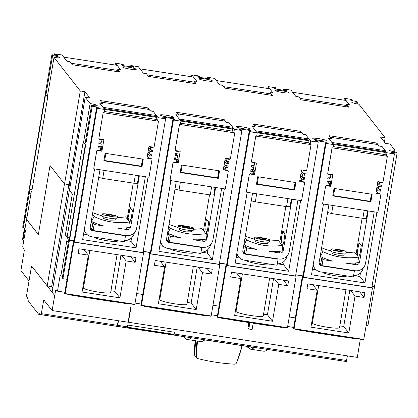 <?xml version="1.0" encoding="UTF-8"?>
<svg xmlns="http://www.w3.org/2000/svg" width="418" height="418" viewBox="0 0 418 418"><rect width="100%" height="100%" fill="white"/><g stroke="black" fill="none" stroke-linecap="round" stroke-linejoin="round"><path stroke-width="0.63" d="M360.311 339.176L357.306 357.395L128.425 322.268L130.965 307.272L130.662 307.225L128.127 322.221L52.13 310.558L43.77 299.873L41.126 314.691L39.339 313.667A174.64 22.253 -81.3 0 1 38.675 314.341L114.673 326.003A174.64 22.253 98.7 0 0 114.689 325.983M117.113 326.353L41.131 314.691L117.118 326.359L118.216 320.7M54.742 295.573L55.678 290.05A361.533 46.064 -81.3 0 0 57.485 291.147L60.187 275.169L60.845 276.005L67.387 237.487L65.365 234.9L72.288 193.957L69.372 190.227L52.119 292.219L54.742 295.573L31.596 266.026M52.13 310.558L54.669 295.563M68.881 184.636L51.633 286.612L47.203 285.933L64.456 183.941L50.029 165.502L38.352 234.561L26.548 219.471L24.782 229.91L25.441 230.752L22.739 246.73A361.533 46.064 -81.3 0 0 24.359 250.095L20.9 270.556L29.03 280.948M47.203 285.933L31.632 266.031M64.456 183.941L50.029 165.502M37.181 232.988L29.02 222.554M70.193 185.953L68.902 184.641L70.146 186.229M52.814 288.122L51.633 286.612M69.665 237.288L67.136 236.901L65.464 234.764L72.366 193.968L69.466 190.258L85.194 97.263L90.116 103.559A6.678 0.789 -170.4 0 1 97.169 105.441A6.678 0.789 -170.4 0 1 97.206 105.55A6.678 0.789 -170.4 0 1 91.547 105.383L92.226 106.25L97.869 107.118L98.528 107.954L96.574 107.656L97.065 108.283L74.435 242.079L73.944 241.447L96.574 107.656M144.518 306.378L205.196 315.689A361.91 46.111 -81.3 0 0 206.053 315.496L210.557 316.191A361.91 46.111 -81.3 0 0 211.147 315.998L219.852 264.547L150.166 253.851L141.462 305.302A361.91 46.111 98.7 0 1 140.871 305.495L145.38 306.185A361.91 46.111 98.7 0 1 144.518 306.378L144.565 306.06M219.852 264.547L219.335 263.951M219.471 263.162L226.697 264.27M226.765 265.096L226.002 264.975L226.457 265.566L217.757 317.011A361.91 46.111 98.7 0 1 217.167 317.205L221.671 317.894A361.91 46.111 98.7 0 1 220.814 318.088L220.861 317.769M253.198 323.057L281.486 327.399A361.91 46.111 -81.3 0 0 282.349 327.205L286.852 327.9A361.91 46.111 -81.3 0 0 287.443 327.707L296.143 276.256L226.457 265.566M296.143 276.256L295.63 275.661M295.761 274.872L302.987 275.979M303.055 276.805L302.292 276.685L302.752 277.275L294.053 328.72A361.91 46.111 98.7 0 1 293.462 328.914L297.966 329.603A361.91 46.111 98.7 0 1 297.109 329.797L297.156 329.478M297.109 329.797L357.813 339.113A361.91 46.111 -81.3 0 0 358.67 338.92L363.174 339.615A361.91 46.111 -81.3 0 0 363.77 339.421L372.469 287.971L302.752 277.275M372.469 287.971L371.863 287.365M371.999 286.57L374.486 286.957L367.965 325.502L366.168 325.225M67.387 237.487A6.678 0.789 -170.4 0 1 69.566 237.868M69.31 239.389A6.678 0.789 -170.4 0 1 68.818 239.315L62.319 277.892L62.94 278.686L69.461 240.141L68.818 239.315M69.461 240.141L74.049 240.846M74.117 241.667L73.443 241.562L73.902 242.147L65.198 293.598A361.91 46.111 98.7 0 1 64.607 293.791L69.116 294.481A361.91 46.111 98.7 0 1 68.254 294.669L128.901 303.98A361.91 46.111 -81.3 0 0 129.758 303.787L134.267 304.482A361.91 46.111 -81.3 0 0 134.857 304.288L143.557 252.838L73.902 242.147M143.557 252.838L143.04 252.242M143.175 251.453L150.402 252.561M150.47 253.386L149.707 253.266L150.166 253.851M24.589 216.811L22.687 227.23L23.309 228.029L25.075 217.59L24.453 216.79M25.075 217.59L26.898 217.867M23.769 240.616L22.912 240.486A364.82 46.482 98.7 0 1 22.582 239.122L24.432 228.202M149.707 253.266L140.871 305.495M141.117 304.043L135.066 303.055M142.737 294.476L136.67 293.546M78.103 253.564L78.913 248.767L135.986 257.525L135.171 262.326L126.163 260.942L119.919 297.841L82.074 292.03L88.313 255.132L78.103 253.564M134.857 304.288L65.198 293.598M117.066 254.619L110.655 292.537A13.789 1.625 -170.4 0 1 97.66 291.989A13.789 1.625 -170.4 0 1 83.543 288.164A13.789 1.625 -170.4 0 1 83.464 287.939L89.807 250.439M83.015 286.461L83.694 286.565M119.919 297.841L114.84 291.346L120.948 255.22M110.953 290.75L114.84 291.346M88.313 255.132L83.94 249.536M126.163 260.942L121.784 255.346M135.171 262.326L130.792 256.73M154.399 265.273L155.209 260.477L212.276 269.234L211.466 274.036L202.458 272.651L196.214 309.55L158.37 303.74L164.608 266.841L154.399 265.273M211.147 315.998L141.462 305.302M193.362 266.329L186.945 304.247A13.789 1.625 -170.4 0 1 173.956 303.698A13.789 1.625 -170.4 0 1 159.838 299.873A13.789 1.625 -170.4 0 1 159.76 299.649L166.103 262.149M159.31 298.17L159.989 298.274M196.214 309.55L191.136 303.055L197.244 266.93M187.248 302.46L191.136 303.055M164.608 266.841L160.23 261.245M202.458 272.651L198.08 267.055M211.466 274.036L207.088 268.44M68.254 294.669L68.301 294.356M217.412 315.752L211.356 314.764M219.032 306.185L212.966 305.255M226.002 264.975L217.167 317.205M230.689 276.982L231.504 272.186L288.572 280.943L287.762 285.745L278.749 284.36L272.51 321.259L234.66 315.449L240.904 278.55L230.689 276.982M287.443 327.707L217.757 317.011M269.652 278.038L263.241 315.956A13.789 1.625 -170.4 0 1 250.251 315.407A13.789 1.625 -170.4 0 1 236.128 311.582A13.789 1.625 -170.4 0 1 236.05 311.358L242.393 273.858M235.606 309.879L236.285 309.984M272.51 321.259L267.426 314.764L273.539 278.639M263.544 314.169L267.426 314.764M240.904 278.55L236.525 272.954M278.749 284.36L274.37 278.764M287.762 285.745L283.383 280.149M302.292 276.685L293.462 328.914M293.708 327.461L287.652 326.474M295.322 317.894L289.261 316.964M306.984 288.692L307.794 283.895L364.867 292.652L364.057 297.454L355.044 296.069L348.805 332.968L310.955 327.158L317.199 290.259L306.984 288.692M363.77 339.421L294.053 328.72M345.947 289.747L339.536 327.665A13.789 1.625 -170.4 0 1 326.542 327.116A13.789 1.625 -170.4 0 1 312.424 323.292A13.789 1.625 -170.4 0 1 312.345 323.067L318.688 285.567M311.896 321.588L312.58 321.693M348.805 332.968L343.721 326.474L349.835 290.348M339.839 325.878L343.721 326.474M317.199 290.259L312.821 284.663M355.044 296.069L350.665 290.473M364.057 297.454L359.679 291.858M249.06 322.419L248.783 324.075A2.299 0.293 98.7 0 0 248.679 326.662A2.299 0.293 98.7 0 0 249.274 324.708L249.65 322.461A361.91 46.111 -81.3 0 0 249.922 322.409L253.224 322.915L252.106 329.536L248.799 329.029L247.884 327.853L248.799 322.43A363.373 46.299 -81.3 0 0 249.034 322.414M220.814 318.088L249.645 322.508M248.799 329.029L249.922 322.409M25.059 228.296L23.309 228.029M24.975 228.28L22.912 240.486M67.058 279.318L62.94 278.686M66.702 241.536A6.678 0.789 -170.4 0 1 68.39 241.823M64.863 292.276L57.485 291.147M62.59 276.277L60.845 276.005M73.443 241.562L64.607 293.791M229.89 319.477A363.373 46.299 -81.3 0 0 231.253 319.854A363.373 46.299 -81.3 0 0 232.664 319.906M246.578 322.038L247.498 322.288A363.373 46.299 98.7 0 1 247.44 322.288L246.845 322.194A363.373 46.299 -81.3 0 0 246.897 322.194L243.767 321.672L245.899 321.933M253.172 323.219L267.295 325.387A363.373 46.299 -81.3 0 0 268.706 325.434M231.253 319.854L248.783 322.539M306.185 331.187A363.373 46.299 -81.3 0 0 307.543 331.563A363.373 46.299 -81.3 0 0 308.954 331.615M319.681 333.261L323.851 333.998A363.373 46.299 98.7 0 1 323.736 333.998L323.14 333.904A363.373 46.299 -81.3 0 0 323.25 333.909L319.07 333.167M307.543 331.563L343.591 337.096A363.373 46.299 -81.3 0 0 345.002 337.143M77.304 296.059A363.373 46.299 -81.3 0 0 78.662 296.435L114.71 301.968A363.373 46.299 -81.3 0 0 116.12 302.015M95.56 298.86A363.373 46.299 98.7 0 1 94.599 298.865L90.178 298.039A363.373 46.299 98.7 0 1 89.227 298.039L88.642 297.95A363.373 46.299 -81.3 0 0 89.598 297.945M90.852 298.138L94.222 298.786A363.373 46.299 -81.3 0 0 94.97 298.771M78.662 296.435A363.373 46.299 -81.3 0 0 80.073 296.487M153.599 307.768A363.373 46.299 -81.3 0 0 154.958 308.144L191 313.678A363.373 46.299 -81.3 0 0 192.411 313.725M169.274 310.177A363.373 46.299 98.7 0 1 168.318 310.177L167.728 310.088A363.373 46.299 -81.3 0 0 168.684 310.083M168.292 310.025L166.934 309.837A363.373 46.299 -81.3 0 0 167.017 309.832L167.32 309.874M154.958 308.144A363.373 46.299 -81.3 0 0 156.369 308.197M38.372 234.43L37.254 233.004M29.093 222.569L26.637 219.424L31.355 191.345L31.705 191.794L47.662 97.451L47.312 97.002L54.011 57.402L80.277 90.978L84.932 91.694L69.2 184.688M26.909 217.809L25.158 217.538L24.537 216.743L51.9 54.711L52.579 55.578A6.678 0.789 -170.4 0 1 59.696 57.475A6.678 0.789 -170.4 0 1 59.732 57.585A6.678 0.789 -170.4 0 1 54.011 57.402M275.269 90.56A6.892 0.815 -170.4 0 1 275.232 90.445A6.892 0.815 -170.4 0 1 281.727 90.722A6.892 0.815 -170.4 0 1 288.786 92.634A6.892 0.815 -170.4 0 1 288.822 92.744A6.892 0.815 -170.4 0 1 282.328 92.472A6.892 0.815 -170.4 0 1 275.269 90.56M198.973 78.85A6.892 0.815 -170.4 0 1 198.937 78.736A6.892 0.815 -170.4 0 1 205.431 79.012A6.892 0.815 -170.4 0 1 212.49 80.925A6.892 0.815 -170.4 0 1 212.532 81.035A6.892 0.815 -170.4 0 1 206.037 80.763A6.892 0.815 -170.4 0 1 198.973 78.85M122.683 67.141A6.892 0.815 -170.4 0 1 122.641 67.026A6.892 0.815 -170.4 0 1 129.136 67.303A6.892 0.815 -170.4 0 1 136.2 69.216A6.892 0.815 -170.4 0 1 136.237 69.325A6.892 0.815 -170.4 0 1 129.742 69.054A6.892 0.815 -170.4 0 1 122.683 67.141M68.902 184.641L64.529 183.951M150.793 253.794L150.297 253.167L172.927 119.376L173.423 120.003L150.793 253.794L219.278 264.307L241.907 130.515L234.393 129.361L233.834 132.694L234.775 132.882L179.505 124.397L175.194 149.895A0.611 0.601 142 0 0 175.691 150.59L180.2 151.279L178.319 162.383A0.611 0.601 -38 0 1 177.619 162.889L173.716 162.288A0.611 0.601 142 0 0 173.01 162.795L170.121 179.897A0.611 0.601 142 0 0 170.617 180.586L224.685 188.884A0.611 0.601 142 0 0 225.386 188.377L228.28 171.281A0.611 0.601 142 0 0 227.779 170.586L223.876 169.985A0.611 0.601 -38 0 1 223.374 169.295L225.255 158.197L229.759 158.887A0.611 0.601 142 0 0 230.459 158.38L234.775 132.882M150.423 252.451L143.196 251.338M103.173 112.641L98.899 138.186A0.611 0.601 142 0 0 99.019 138.656L98.977 138.609A0.611 0.601 -38 0 1 98.857 138.139L103.173 112.641L104.072 112.776L104.636 109.448L99.552 102.953L102.483 103.403L100.289 100.592L147.894 107.901L150.093 110.707L153.019 111.157L158.103 117.651L165.612 118.806L142.982 252.597L74.435 242.079M74.064 240.731L69.597 240.042L69.268 239.624L85.199 145.433L84.849 144.983L91.547 105.383M241.907 130.515L241.411 129.888L239.462 129.585L238.803 128.749L250.518 130.547L251.176 131.383L249.222 131.085L249.713 131.712L227.084 265.503L295.568 276.016L318.197 142.224L317.706 141.597L315.757 141.294L315.099 140.458L326.813 142.256L327.472 143.092L325.517 142.794L326.009 143.421L303.379 277.212L371.806 287.715L394.435 153.923L393.939 153.296L391.99 152.993L391.332 152.157L397.1 153.04L374.471 286.837L372.015 286.461M303.379 277.212L302.888 276.585L325.517 142.794M303.008 275.87L295.782 274.757M227.084 265.503L226.593 264.876L249.222 131.085M226.713 264.16L219.487 263.047M326.322 140.615A6.892 0.815 -170.4 0 1 326.359 140.725A6.892 0.815 -170.4 0 1 319.864 140.448A6.892 0.815 -170.4 0 1 312.805 138.536A6.892 0.815 -170.4 0 1 312.763 138.426A6.892 0.815 -170.4 0 1 319.263 138.703A6.892 0.815 -170.4 0 1 326.322 140.615M250.027 128.901A6.892 0.815 -170.4 0 1 250.069 129.016A6.892 0.815 -170.4 0 1 243.569 128.739A6.892 0.815 -170.4 0 1 236.51 126.826A6.892 0.815 -170.4 0 1 236.473 126.717A6.892 0.815 -170.4 0 1 242.968 126.994A6.892 0.815 -170.4 0 1 250.027 128.901M173.731 117.192A6.892 0.815 -170.4 0 1 173.773 117.306A6.892 0.815 -170.4 0 1 167.278 117.03A6.892 0.815 -170.4 0 1 160.214 115.117A6.892 0.815 -170.4 0 1 160.178 115.007A6.892 0.815 -170.4 0 1 166.672 115.284A6.892 0.815 -170.4 0 1 173.731 117.192M64.544 183.972L80.277 90.978M84.932 91.694L89.849 97.979L85.194 97.263M397.1 153.04L396.421 152.173A6.678 0.789 -170.4 0 1 389.247 150.271A6.678 0.789 -170.4 0 1 389.21 150.161A6.678 0.789 -170.4 0 1 394.994 150.349L390.067 144.053L385.412 143.337L380.495 137.052L385.15 137.768L384.424 142.073M385.15 137.768L358.884 104.197A6.678 0.789 -170.4 0 1 351.778 102.3A6.678 0.789 -170.4 0 1 351.737 102.191A6.678 0.789 -170.4 0 1 357.458 102.368L356.779 101.501L351.073 100.628L350.42 99.787L352.369 100.09L351.878 99.458L344.369 98.308L349.448 104.803L346.517 104.354L348.716 107.16L301.106 99.85L298.912 97.044L295.981 96.595L290.902 90.1L283.394 88.945L283.885 89.577L285.834 89.875L286.492 90.716L274.778 88.914L274.119 88.078L276.073 88.376L275.582 87.749L268.074 86.599L273.153 93.094L270.227 92.644L272.421 95.45L224.811 88.141L222.616 85.335L219.69 84.885L214.606 78.391L207.098 77.236L207.589 77.868L209.543 78.166L210.197 79.007L198.482 77.205L197.829 76.369L199.778 76.666L199.287 76.039L191.778 74.89L196.862 81.385L193.931 80.935L196.126 83.741L148.521 76.431L146.321 73.625L143.395 73.176L138.311 66.681L130.803 65.527L131.294 66.159L133.248 66.457L133.901 67.293L122.187 65.495L121.533 64.659L123.488 64.957L122.996 64.33L115.483 63.175L120.567 69.675L117.636 69.226L119.835 72.032L72.225 64.722L70.031 61.916L67.099 61.467L62.021 54.972L54.512 53.823L55.004 54.45L56.958 54.748L57.611 55.589L51.9 54.711M394.994 150.349L394.733 151.886M104.636 109.448L97.065 108.283M165.612 118.806L165.12 118.174L163.166 117.876L162.513 117.04L174.228 118.837L174.881 119.673L172.927 119.376M175.294 150.339A0.611 0.601 -38 0 1 175.152 149.848L179.463 124.35L180.367 124.486L180.931 121.157L173.423 120.003M180.931 121.157L175.847 114.663L178.779 115.112L176.579 112.301L224.189 119.611L226.384 122.417L229.315 122.866L234.393 129.361M251.584 162.048A0.611 0.601 -38 0 1 251.448 161.557L255.759 136.059L256.662 136.195L257.222 132.867L249.713 131.712M257.222 132.867L252.143 126.372L255.069 126.821L252.874 124.01L300.485 131.32L302.679 134.126L305.61 134.575L310.689 141.07L310.125 144.403L311.065 144.591L255.8 136.106L251.484 161.604A0.611 0.601 142 0 0 251.986 162.299L256.49 162.989L254.614 174.092A0.611 0.601 -38 0 1 253.914 174.599L250.006 173.998A0.611 0.601 142 0 0 249.306 174.505L246.411 191.606A0.611 0.601 142 0 0 246.913 192.296L300.981 200.593A0.611 0.601 142 0 0 301.681 200.086L304.57 182.99A0.611 0.601 142 0 0 304.074 182.295L300.171 181.694A0.611 0.601 -38 0 1 299.669 181.004L301.545 169.907L306.054 170.596A0.611 0.601 142 0 0 306.755 170.089L311.065 144.591M318.197 142.224L310.689 141.07M327.879 173.757A0.611 0.601 -38 0 1 327.738 173.266L332.054 147.768L332.953 147.904L333.517 144.576L326.009 143.421M333.517 144.576L328.438 138.081L331.364 138.53L329.17 135.719L376.775 143.029L378.974 145.835L381.9 146.284L386.984 152.779L386.42 156.113L387.361 156.301L332.096 147.815L327.78 173.318A0.611 0.601 142 0 0 328.282 174.008L332.785 174.698L330.91 185.801A0.611 0.601 -38 0 1 330.204 186.308L326.301 185.707A0.611 0.601 142 0 0 325.601 186.214L322.706 203.315A0.611 0.601 142 0 0 323.208 204.005L377.271 212.302A0.611 0.601 142 0 0 377.976 211.795L380.866 194.699A0.611 0.601 142 0 0 380.37 194.004L376.461 193.409A0.611 0.601 -38 0 1 375.965 192.714L377.841 181.616L382.345 182.305A0.611 0.601 142 0 0 383.05 181.799L387.361 156.301M394.435 153.923L386.984 152.779M357.458 102.368L357.197 103.904M47.574 95.466A6.678 0.789 9.6 0 0 45.886 95.173L52.579 55.578M193.398 77.048L196.695 81.358M191.465 76.74L191.778 74.89M147.361 74.953L194.934 82.252L194.72 83.527M196.716 81.233L194.124 80.961M143.285 73.035L145.955 73.443M193.931 80.935L194.934 82.252M345.989 100.466L349.286 104.777M344.056 100.158L344.369 98.308M299.946 98.371L347.525 105.67L347.306 106.945M349.307 104.657L346.71 104.38M295.871 96.453L298.541 96.861M346.517 104.354L347.525 105.67M223.651 86.662L271.23 93.961L271.016 95.236M269.694 88.757L273.011 92.942L270.42 92.671M219.575 84.744L222.251 85.152M270.227 92.644L271.23 93.961M267.76 88.449L268.074 86.599M71.065 63.243L118.639 70.543L118.425 71.818M117.15 65.344L63.719 57.146L117.129 65.328L120.421 69.524L117.829 69.252M66.99 61.326L69.66 61.733M117.636 69.226L118.639 70.543M115.169 65.03L115.483 63.175M246.51 192.05A0.611 0.601 -38 0 1 246.374 191.554L249.264 174.452A0.611 0.601 -38 0 1 249.969 173.945L250.325 173.663L252.728 174.034L253.13 171.631L250.727 171.265L251.035 169.462L253.439 169.833L253.841 167.43L251.437 167.064L251.746 165.262L254.149 165.632L254.552 163.234L252.148 162.863L252.237 162.336M254.092 125.567L301.665 132.867L303.04 134.366L305.741 134.784L309.012 138.964L308.933 140.741A3.062 0.392 -81.3 0 0 308.933 142.878L310.125 144.403M252.31 126.581L255.069 126.821M256.521 183.779L257.781 176.73M294.424 189.662L295.63 182.541L294.429 189.673L256.579 183.852M254.29 171.296L252.848 171.27M253.13 171.626L254.191 171.882M254.055 172.686L252.937 172.78M294.591 190.075L256.443 184.218L257.713 176.72L295.86 182.572L294.591 190.075L294.293 189.694M300.605 180.503L299.8 180.247M252.211 169.645L252.101 170.314M303.431 181.814L304.032 182.243A0.611 0.601 -38 0 1 304.435 182.494M253.559 169.097L254.468 170.251L253.956 173.251A0.611 0.601 142 0 1 253.256 173.757L253.914 174.599M305.704 170.544L305.615 171.072L303.212 170.701L302.804 173.099L305.208 173.47L304.905 175.267L302.501 174.902L302.099 177.3L304.497 177.671L304.194 179.468L301.791 179.103L301.388 181.501L303.787 181.867L303.734 182.201M300.631 200.541L288.671 271.266L283.587 264.766L284.177 261.276M288.671 271.266L235.203 263.058L247.163 192.337M93.925 168.632A0.611 0.601 -38 0 1 93.784 168.135L96.678 151.034A0.611 0.601 -38 0 1 97.378 150.527L97.734 150.245L100.137 150.611L100.545 148.212L98.141 147.847L98.444 146.044L100.848 146.415L101.255 144.011L98.852 143.646L99.155 141.843L101.558 142.214L101.966 139.816L99.562 139.445L99.651 138.917M99.019 138.656A0.611 0.601 142 0 0 99.4 138.88L103.904 139.57L102.029 150.673A0.611 0.601 -38 0 1 101.323 151.18L97.42 150.579A0.611 0.601 142 0 0 96.715 151.086L93.825 168.188A0.611 0.601 142 0 0 94.322 168.877L148.39 177.175A0.611 0.601 142 0 0 149.095 176.668L151.985 159.571A0.611 0.601 142 0 0 151.483 158.877L147.58 158.276A0.611 0.601 -38 0 1 147.084 157.586L148.96 146.488L153.463 147.178A0.611 0.601 142 0 0 154.169 146.671L158.479 121.173L103.209 112.688M101.501 102.149L149.08 109.448L150.449 110.948L153.155 111.366L156.426 115.546L156.348 117.317A3.062 0.392 -81.3 0 0 156.348 119.459L157.539 120.98L158.479 121.173M99.719 103.162L102.483 103.403M103.93 160.36L105.195 153.312M141.838 166.254L143.045 159.122L141.838 166.254L103.988 160.434M101.699 147.878L100.257 147.852M100.539 148.207L101.6 148.463M101.464 149.268L100.351 149.362M142.005 166.657L103.857 160.799L105.127 153.301L143.275 159.154L142.005 166.657L141.707 166.275M148.019 157.084L147.209 156.828M99.625 146.227L99.51 146.896M150.846 158.396L151.447 158.824A0.611 0.601 -38 0 1 151.844 159.075M100.973 145.678L101.877 146.833L101.37 149.832A0.611 0.601 142 0 1 100.67 150.339L101.323 151.18M153.119 147.126L153.03 147.653L150.626 147.282L150.219 149.681L152.622 150.052L152.319 151.849L149.916 151.483L149.508 153.881L151.912 154.252L151.609 156.05L149.205 155.679L148.798 158.082L151.201 158.448L151.144 158.783M148.045 177.122L136.08 247.843L131.001 241.348L131.592 237.858M136.08 247.843L82.618 239.639L94.578 168.919M300.485 131.32L300.411 132.673M297.935 200.128L289.266 251.385A9.191 9.05 -38 0 1 278.733 259.003L245.695 253.93L246.709 247.931L256.814 249.483A66.791 65.778 -38 0 1 244.149 244.844L246.62 239.927A61.279 60.344 142 0 0 282.171 245.387L282.897 250.79A66.791 65.778 -38 0 1 269.344 251.406L279.746 253L278.571 251.495L277.918 251.338M279.746 253A3.062 3.015 -38 0 0 283.258 250.46L291.931 199.208M252.582 193.168L242.848 250.722A3.062 3.015 -38 0 0 245.34 254.186L278.085 259.207L277.066 265.211L244.326 260.184A9.191 9.05 -38 0 1 236.886 253.099M270.08 264.134L270.018 264.495A11.887 1.4 -170.4 0 1 259.568 264.134A11.887 1.4 -170.4 0 1 246.578 260.529M255.863 240.167L255.691 241.489C256.427 242.153 258.627 242.853 262.295 243.579L267.729 243.495L267.943 242.21M245.016 237.879L246.62 239.927M245.329 236.055A61.279 60.344 142 0 0 254.421 239.117M269.777 240.93A61.279 60.344 142 0 0 278.169 240.272L282.171 245.387M243.898 244.52L244.149 244.844M246.709 247.931L245.46 246.338L243.637 246.056M245.695 253.93L244.175 251.986M278.085 259.207L277.808 258.857M245.46 246.338L244.499 252.038L242.853 251.788M242.889 251.944L244.164 252.676A3.062 3.015 -38 0 1 242.973 252.221M236.692 254.238A9.191 9.05 142 0 0 237.429 255.341L238.61 256.845M282.364 246.813L283.08 242.571L283.43 243.004L283.864 241.703M286.957 256.093A9.191 9.05 -38 0 1 277.306 263.8L283.587 264.766M281.016 243.913L281.57 240.643L281.246 240.225L281.335 238.516L282.746 231.211L284.93 233.991L283.827 241.698M279.788 251.176L279.746 251.443M280.953 243.83L281.455 240.857L281.251 238.772L282.761 230.867L285.013 233.73L283.806 242.043L283.409 243.344L283.096 242.952L283.582 243.03M280.619 251.087A3.062 3.015 -38 0 1 278.571 251.495M283.096 242.952L282.396 247.08M285.828 206.529L279.773 242.32M254.703 237.461L254.384 239.352A7.723 0.909 9.6 0 0 262.823 241.698A7.723 0.909 9.6 0 0 269.61 241.928L269.929 240.031A7.723 0.909 9.6 0 0 261.49 237.69A7.723 0.909 9.6 0 0 254.703 237.461A7.723 0.909 9.6 0 0 263.141 239.801A7.723 0.909 9.6 0 0 269.929 240.031M261.908 238.223A3.83 0.449 -170.4 0 1 266.094 239.383A3.83 0.449 -170.4 0 1 262.729 239.268A3.83 0.449 -170.4 0 1 258.538 238.108A3.83 0.449 -170.4 0 1 261.908 238.223M236.604 254.787L237.079 254.86M291.325 199.114L290.04 206.696L286.56 206.644L255.325 201.847L251.291 200.786M236.144 257.488L239.733 258.037M147.894 107.901L147.826 109.255M145.349 176.709L136.681 227.967A9.191 9.05 -38 0 1 126.147 235.585L93.104 230.511L94.118 224.513L104.228 226.065A66.791 65.778 -38 0 1 91.563 221.425L94.034 216.508A61.279 60.344 142 0 0 129.58 221.968L130.311 227.371A66.791 65.778 -38 0 1 116.758 227.988L127.161 229.581L125.98 228.076L125.332 227.92M127.161 229.581A3.062 3.015 -38 0 0 130.672 227.042L139.34 175.79M99.991 169.75L90.257 227.303A3.062 3.015 -38 0 0 92.754 230.767L125.494 235.789L124.48 241.792L91.741 236.766A9.191 9.05 -38 0 1 84.3 229.681M117.489 240.716L117.432 241.071A11.887 1.4 -170.4 0 1 106.982 240.716A11.887 1.4 -170.4 0 1 93.987 237.111M103.272 216.749L103.1 218.071C103.842 218.734 106.041 219.429 109.709 220.161L115.138 220.077L115.358 218.792M92.43 214.46L94.034 216.508M92.739 212.637A61.279 60.344 142 0 0 101.835 215.698M117.192 217.512A61.279 60.344 142 0 0 125.583 216.853L129.58 221.968M91.307 221.101L91.563 221.425M94.118 224.513L92.874 222.919L91.046 222.637M93.104 230.511L91.584 228.568M125.494 235.789L125.222 235.439M92.874 222.919L91.913 228.62L90.267 228.369M90.304 228.526L91.573 229.257A3.062 3.015 -38 0 1 90.382 228.803M84.107 230.82A9.191 9.05 142 0 0 84.844 231.922L86.024 233.427M129.773 223.395L130.494 219.152L130.839 219.586L131.278 218.285M134.366 232.674A9.191 9.05 -38 0 1 124.721 240.381L131.001 241.348M128.43 220.495L128.984 217.224L128.655 216.806L128.744 215.098L130.155 207.793L132.344 210.573L131.236 218.28M127.203 227.758L127.156 228.024M128.368 220.411L128.869 217.438L128.66 215.354L130.176 207.448L132.428 210.311L131.221 218.624L130.824 219.925L130.505 219.534L130.839 219.586M128.033 227.669A3.062 3.015 -38 0 1 125.98 228.076M130.505 219.534L129.81 223.656M133.237 183.11L127.187 218.901M102.117 214.042L101.793 215.934A7.723 0.909 9.6 0 0 110.232 218.28A7.723 0.909 9.6 0 0 117.019 218.509L117.343 216.613A7.723 0.909 9.6 0 0 108.905 214.272A7.723 0.909 9.6 0 0 102.117 214.042A7.723 0.909 9.6 0 0 110.556 216.383A7.723 0.909 9.6 0 0 117.343 216.613M109.317 214.805A3.83 0.449 -170.4 0 1 113.503 215.965A3.83 0.449 -170.4 0 1 110.138 215.85A3.83 0.449 -170.4 0 1 105.953 214.69A3.83 0.449 -170.4 0 1 109.317 214.805M84.013 231.368L84.493 231.441M138.734 175.696L137.454 183.277L133.974 183.225L102.734 178.429L98.705 177.368M83.558 234.07L87.143 234.618M178.779 115.112L176.015 114.872M176.286 181.459L166.552 239.012A3.062 3.015 -38 0 0 169.05 242.477L201.789 247.498L200.776 253.501L168.036 248.475A9.191 9.05 -38 0 1 160.596 241.39M193.785 252.425L193.722 252.785A11.887 1.4 -170.4 0 1 183.277 252.425A11.887 1.4 -170.4 0 1 170.283 248.82M221.644 188.419L212.971 239.676A9.191 9.05 -38 0 1 202.443 247.294L169.4 242.221L170.413 236.222L180.519 237.774A66.791 65.778 -38 0 1 167.853 233.134L170.33 228.218A61.279 60.344 142 0 0 205.875 233.678L206.602 239.08A66.791 65.778 -38 0 1 193.048 239.697L203.456 241.29A3.062 3.015 -38 0 0 206.967 238.751L215.636 187.499M179.568 228.458L179.395 229.78C180.132 230.443 182.337 231.138 186.005 231.87L191.434 231.786L191.653 230.501M168.726 226.169L170.33 228.218M169.034 224.346A61.279 60.344 142 0 0 178.131 227.408M193.482 229.221A61.279 60.344 142 0 0 201.878 228.562L205.875 233.678M167.602 232.81L167.853 233.134M204.329 239.378A3.062 3.015 -38 0 1 202.275 239.786L201.622 239.629M170.413 236.222L169.17 234.629L167.341 234.346M169.4 242.221L167.879 240.277M201.789 247.498L201.518 247.148M169.17 234.629L168.203 240.329L166.563 240.078M166.594 240.235L167.869 240.967A3.062 3.015 -38 0 1 166.677 240.512M160.402 242.529A9.191 9.05 142 0 0 161.134 243.631L162.315 245.136M206.069 235.104L206.785 230.861L207.135 231.295L207.568 229.994M210.662 244.384A9.191 9.05 -38 0 1 201.011 252.091M204.726 232.204L205.28 228.933L204.951 228.515L205.039 226.807L206.45 219.502L208.634 222.282L207.532 229.989M203.498 239.467L203.451 239.733M204.658 232.121L205.16 229.148L204.956 227.063L206.471 219.157L208.718 222.021L207.511 230.334L207.119 231.635L206.8 231.243L207.135 231.295M206.8 231.243L206.105 235.365M209.533 194.819L203.477 230.611M178.408 225.751L178.089 227.643A7.723 0.909 9.6 0 0 186.527 229.989A7.723 0.909 9.6 0 0 193.315 230.219L193.633 228.322A7.723 0.909 9.6 0 0 185.195 225.981A7.723 0.909 9.6 0 0 178.408 225.751A7.723 0.909 9.6 0 0 186.851 228.092A7.723 0.909 9.6 0 0 193.633 228.322M185.613 226.514A3.83 0.449 -170.4 0 1 189.798 227.674A3.83 0.449 -170.4 0 1 186.433 227.559A3.83 0.449 -170.4 0 1 182.248 226.399A3.83 0.449 -170.4 0 1 185.613 226.514M233.834 132.694L232.643 131.168A3.062 0.392 -81.3 0 1 232.638 129.031L232.716 127.255L229.445 123.075L226.744 122.657L225.37 121.157L177.796 113.858M180.226 172.07L181.49 165.021M218.133 177.964L219.34 170.831L218.133 177.964L180.283 172.143M170.22 180.341A0.611 0.601 -38 0 1 170.079 179.844L172.968 162.743A0.611 0.601 -38 0 1 173.674 162.236L174.029 161.954L176.433 162.325L176.84 159.922L177.896 160.172M177.995 159.587L176.553 159.561M177.76 160.977L176.642 161.071M218.295 178.366L180.153 172.509L181.417 165.011L219.565 170.863L218.295 178.366L218.003 177.984M224.314 168.794L223.505 168.538M175.921 157.936L175.806 158.605M227.136 170.105L227.742 170.534A0.611 0.601 -38 0 1 228.139 170.784M177.269 157.387L178.172 158.542L177.666 161.541A0.611 0.601 142 0 1 176.96 162.048L177.619 162.889M160.308 243.077L160.789 243.151M215.03 187.405L213.744 194.987L210.27 194.934L179.029 190.138L175.001 189.077M229.409 158.835L229.32 159.362L226.917 158.992L226.514 161.39L228.918 161.761L228.609 163.558L226.206 163.192L225.804 165.591L228.207 165.962L227.899 167.759L225.501 167.393L225.093 169.792L227.496 170.157L227.439 170.492M224.335 188.831L212.375 259.557L207.291 253.057L207.887 249.567M175.194 157.826L176.84 159.922L174.437 159.556L174.74 157.753L177.143 158.124L177.551 155.721L175.147 155.355L175.45 153.552L177.854 153.923L178.261 151.525L175.858 151.154L175.947 150.626M212.375 259.557L158.908 251.349L170.873 180.628M328.877 204.877L319.138 262.431A3.062 3.015 -38 0 0 321.635 265.895L354.375 270.916L353.362 276.92L320.622 271.893A9.191 9.05 -38 0 1 313.181 264.808M346.37 275.843L346.313 276.204A11.887 1.4 -170.4 0 1 335.863 275.843A11.887 1.4 -170.4 0 1 322.868 272.238M374.23 211.837L365.562 263.094A9.191 9.05 -38 0 1 355.028 270.712L321.985 265.639L323.004 259.641L333.109 261.193A66.791 65.778 -38 0 1 320.444 256.553L322.915 251.636A61.279 60.344 142 0 0 358.461 257.096L359.193 262.499A66.791 65.778 -38 0 1 345.639 263.115L356.042 264.709A3.062 3.015 -38 0 0 359.553 262.17L368.221 210.918M332.153 251.876L331.986 253.198C332.723 253.862 334.922 254.562 338.59 255.288L344.019 255.205L344.239 253.919M321.311 249.588L322.915 251.636M321.62 247.764A61.279 60.344 142 0 0 330.716 250.831M346.073 252.639A61.279 60.344 142 0 0 354.464 251.981L358.461 257.096M320.188 256.229L320.444 256.553M356.915 262.797A3.062 3.015 -38 0 1 354.861 263.204L354.213 263.047M323.004 259.641L321.755 258.047L319.927 257.765M321.985 265.639L320.47 263.695M354.375 270.916L354.103 270.566M321.755 258.047L320.794 263.748L319.148 263.497M319.185 263.659L320.454 264.385A3.062 3.015 -38 0 1 319.263 263.93M312.988 265.947A9.191 9.05 142 0 0 313.725 267.05L314.906 268.555M358.654 258.523L359.375 254.28L359.726 254.714L360.159 253.412M363.247 267.802A9.191 9.05 -38 0 1 353.602 275.509L359.882 276.476L360.473 272.985M357.312 255.623L357.865 252.352L357.536 251.934L357.63 250.225L359.041 242.921L361.225 245.7L360.117 253.407M356.084 262.885L356.037 263.152M357.249 255.539L357.751 252.566L357.547 250.481L359.057 242.576L361.309 245.439L360.102 253.752L359.705 255.053L359.391 254.661L359.726 254.714M359.391 254.661L358.691 258.789M362.119 218.238L356.068 254.029M330.999 249.17L330.68 251.061A7.723 0.909 9.6 0 0 339.118 253.407A7.723 0.909 9.6 0 0 345.905 253.637L346.224 251.74A7.723 0.909 9.6 0 0 337.786 249.4A7.723 0.909 9.6 0 0 330.999 249.17A7.723 0.909 9.6 0 0 339.437 251.511A7.723 0.909 9.6 0 0 346.224 251.74M338.199 249.933A3.83 0.449 -170.4 0 1 342.389 251.093A3.83 0.449 -170.4 0 1 339.019 250.978A3.83 0.449 -170.4 0 1 334.834 249.818A3.83 0.449 -170.4 0 1 338.199 249.933M386.42 156.113L385.229 154.587A3.062 0.392 -81.3 0 1 385.229 152.45L385.307 150.673L382.036 146.493L379.33 146.075L377.961 144.576L330.382 137.276M328.6 138.29L331.134 138.525M332.812 195.488L334.076 188.44M370.719 201.371L371.921 194.25L370.719 201.382L332.869 195.561M322.806 203.759A0.611 0.601 -38 0 1 322.665 203.263L325.559 186.162A0.611 0.601 -38 0 1 326.259 185.655L326.615 185.373L329.018 185.744L329.426 183.34L327.022 182.974L327.325 181.172L329.729 181.543L330.136 179.139L327.733 178.773L328.036 176.971L330.439 177.342L330.847 174.943L328.443 174.572L328.532 174.045M330.586 183.006L329.144 182.979M329.421 183.335L330.486 183.591M330.345 184.395L329.232 184.49M370.886 201.784L332.738 195.927L334.008 188.429L372.156 194.281L370.886 201.784L370.588 201.403M376.9 192.212L376.09 191.956M328.506 181.355L328.396 182.023M379.727 193.524L380.328 193.952A0.611 0.601 -38 0 1 380.73 194.203M329.854 180.806L330.758 181.961L330.251 184.96A0.611 0.601 142 0 1 329.551 185.467L330.204 186.308M312.894 266.496L313.375 266.569M367.615 210.824L366.335 218.405L362.855 218.353L331.615 213.556L327.587 212.496M382 182.253L381.911 182.781L379.507 182.41L379.1 184.808L381.503 185.179L381.2 186.977L378.797 186.611L378.389 189.009L380.793 189.38L380.49 191.178L378.086 190.812L377.679 193.21L380.082 193.576L380.025 193.91M376.926 212.25L364.961 282.976L359.882 276.476M364.961 282.976L311.499 274.767L323.459 204.047M104.098 170.377L102.734 178.429M133.974 183.225L135.338 175.173M180.393 182.086L179.029 190.138M210.27 194.934L211.628 186.883M256.683 193.795L255.325 201.847M286.56 206.644L287.924 198.592M332.979 205.504L331.615 213.556M362.855 218.353L364.219 210.301M54.298 55.077L54.512 53.823M130.588 66.786L130.803 65.527M206.884 78.495L207.098 77.236M283.179 90.204L283.394 88.945M101.966 139.816L101.485 139.199M101.255 144.011L99.615 141.916M100.545 148.212L98.904 146.117M148.798 158.082L147.319 156.191M149.205 155.679L147.721 153.787M151.609 156.05L149.963 153.949M149.508 153.881L148.029 151.99M149.916 151.483L148.432 149.592M152.319 151.849L150.673 149.754M150.219 149.681L148.74 147.789M150.626 147.282L150.146 146.671M153.03 147.653L152.549 147.037M158.103 117.651L157.539 120.98M224.189 119.611L224.116 120.964M159.854 245.779L163.438 246.327M201.011 252.096L207.291 253.057M178.261 151.525L177.781 150.908M177.551 155.721L175.905 153.625M225.093 169.792L223.614 167.9M225.501 167.393L224.017 165.497M227.899 167.759L226.258 165.659M225.804 165.591L224.32 163.699M226.206 163.192L224.727 161.301M228.609 163.558L226.969 161.463M226.514 161.39L225.03 159.498M226.917 158.992L226.441 158.38M229.32 159.362L228.839 158.746M254.552 163.234L254.071 162.618M253.841 167.43L252.2 165.335M253.13 171.631L251.49 169.536M301.388 181.501L299.905 179.609M301.791 179.103L300.312 177.206M304.194 179.468L302.554 177.368M302.099 177.3L300.615 175.408M302.501 174.902L301.023 173.01M304.905 175.267L303.264 173.172M302.804 173.099L301.326 171.208M303.212 170.701L302.731 170.089M305.615 171.072L305.135 170.455M376.775 143.029L376.707 144.382M312.439 269.197L316.029 269.746M330.847 174.943L330.366 174.327M330.136 179.139L328.496 177.044M329.426 183.34L327.785 181.245M377.679 193.21L376.2 191.319M378.086 190.812L376.608 188.915M380.49 191.178L378.849 189.082M378.389 189.009L376.911 187.118M378.797 186.611L377.318 184.719M381.2 186.977L379.56 184.881M379.1 184.808L377.621 182.917M379.507 182.41L379.027 181.799M381.911 182.781L381.43 182.164M123.488 64.957L123.362 65.678M133.248 66.457L133.128 67.178M131.294 66.159L131.174 66.875M199.778 76.666L199.658 77.387M209.543 78.166L209.418 78.887M207.589 77.868L207.469 78.584M276.073 88.376L275.953 89.097M285.834 89.875L285.713 90.596M283.885 89.577L283.759 90.293M174.228 118.837L174.102 119.553M250.518 130.547L250.398 131.262M326.813 142.256L326.693 142.972M32.102 189.458L29.573 189.072L45.531 94.729L45.886 95.173M25.158 217.538L29.929 189.521L29.573 189.072M29.929 189.521A6.678 0.789 -170.4 0 1 32.029 189.892M31.773 191.407A6.678 0.789 -170.4 0 1 31.355 191.345M29.239 193.571A6.678 0.789 -170.4 0 1 30.932 193.858M56.958 54.748L56.838 55.469M55.004 54.45L54.883 55.166M67.136 236.901L83.067 142.705L83.417 143.155L90.116 103.559M352.369 100.09L352.249 100.806M97.869 107.118L97.749 107.839M69.597 240.042L92.226 106.25M85.11 143.447A6.678 0.789 9.6 0 0 83.417 143.155M118.519 320.747L117.421 326.401L127.03 327.879L127.286 327.153L174.149 334.348L173.888 335.069L346.303 361.528L347.4 355.875M346.303 361.528L173.898 335.069L172.493 334.264L127.25 327.32M343.873 361.157A174.64 22.253 98.7 0 1 343.852 361.178L267.557 349.469A174.64 22.253 98.7 0 1 263.648 351.198L250.387 349.166A174.64 22.253 98.7 0 1 250.241 349.14L246.693 346.339M127.025 327.874L117.192 326.275M163.94 332.78L165.173 332.968M159.566 332.106L161.635 332.462M152.256 330.988L149.963 330.633M144.356 329.771L146.661 330.163M135.103 328.355L136.963 328.637M133.65 328.13L133.645 328.161A6.348 0.747 9.6 0 1 130.693 327.717L129.909 327.555M143.207 329.598L138.478 328.872M158.417 331.934L153.693 331.208M170.706 333.815L170.701 333.846A6.348 0.747 9.6 0 1 167.743 333.402L166.96 333.24M127.302 327.095L127.647 325.058L174.505 332.247L174.149 334.348M174.505 332.247L174.16 334.29M114.971 326.05L191.266 337.76A174.64 22.253 -81.3 0 1 187.353 339.489L200.624 341.527A174.64 22.253 -81.3 0 0 200.64 341.527A174.64 22.253 -81.3 0 0 204.47 339.86L254.228 347.499A174.64 22.253 98.7 0 1 250.387 349.166M184.139 336.662A174.64 22.253 -81.3 0 0 187.353 339.489M196.998 340.973A211.947 196.773 170 0 0 195.911 354.49A2.142 1.991 170 0 0 195.938 354.892L196.314 357.019A2.142 1.991 -10 0 1 196.288 356.617A211.947 196.773 -10 0 1 197.625 341.067M196.429 357.411A3.062 2.842 -10 0 1 194.699 354.772A213.164 197.907 -10 0 1 195.807 340.79M242.257 345.66A213.164 197.907 -10 0 1 237.178 361.293A3.067 2.848 -10 0 1 236.875 361.878M195.169 340.691A213.164 197.907 170 0 0 194.307 352.531A3.062 2.842 170 0 0 194.344 353.1L194.741 355.342M241.996 345.618A211.947 196.773 -10 0 1 236.541 362.798A2.142 1.991 -10 0 1 234.331 364.177A184.442 171.239 -10 0 1 197.819 358.576A2.142 1.991 -10 0 1 196.314 357.019M252.253 347.196A173.721 22.133 98.7 0 1 246.886 346.37M128.425 322.268L128.174 321.944M38.675 314.341L28.283 301.049A174.64 22.253 -81.3 0 1 28.043 299.225L26.611 296.148L26.689 294.795L31.559 266.02M117.437 325.314L41.445 313.652M248.783 324.075L249.363 324.164M140.014 68.855L193.445 77.053M292.6 92.273L346.036 100.472M216.305 80.564L269.741 88.762M309.012 138.964L255.581 130.761M308.933 140.741L257.169 132.793M309.012 140.035L256.532 131.978M308.933 142.878L256.882 134.889M257.242 184.03L258.46 176.835M293.891 189.657L295.103 182.457M300.171 181.694L299.664 181.051M254.614 174.092L253.956 173.251M156.426 115.546L102.99 107.342M156.348 117.317L104.578 109.375M156.426 116.617L103.941 108.56M156.348 119.459L104.291 111.47M104.657 160.611L105.874 153.416M141.3 166.233L142.517 159.039M147.58 158.276L147.073 157.633M102.029 150.673L101.37 149.832M245.34 254.186L243.548 251.892M282.767 231.222L283.09 231.274M281.162 240.481L281.486 240.533M283.258 250.46L282.767 249.833M92.754 230.767L90.962 228.474M128.572 217.062L128.896 217.114M130.672 227.042L130.181 226.415M203.456 241.29L202.275 239.786M169.05 242.477L167.257 240.183M206.471 219.513L206.795 219.565M204.867 228.771L205.191 228.824M206.967 238.751L206.476 238.124M232.716 127.255L179.285 119.052M232.643 131.168L180.586 123.179M232.638 129.031L180.874 121.084M232.721 128.326L180.236 120.269M180.947 172.32L182.164 165.126M217.595 177.943L218.813 170.748M223.876 169.985L223.369 169.342M178.319 162.383L177.666 161.541M356.042 264.709L354.861 263.204M321.635 265.895L319.843 263.601M359.062 242.936L359.386 242.983M357.453 252.19L357.777 252.242M359.553 262.17L359.062 261.543M385.307 150.673L331.871 142.47M385.229 154.587L333.177 146.598M385.229 152.45L333.459 144.503M385.307 151.744L332.822 143.688M333.538 195.739L334.755 188.544M370.181 201.366L371.398 194.166M376.461 193.409L375.96 192.761M330.91 185.801L330.251 184.96M127.349 326.834L117.735 325.361M194.307 352.531L194.699 354.772M195.911 354.49L196.288 356.617M346.616 360.488L174.207 334.024M193.424 77.043L140.004 68.839M346.01 100.461L292.59 92.258M269.72 88.752L216.294 80.549M283.08 231.264L282.746 231.211M206.785 219.554L206.45 219.502M359.375 242.973L359.041 242.921M200.64 341.527L201.507 341.563L205.013 339.944"/></g></svg>

